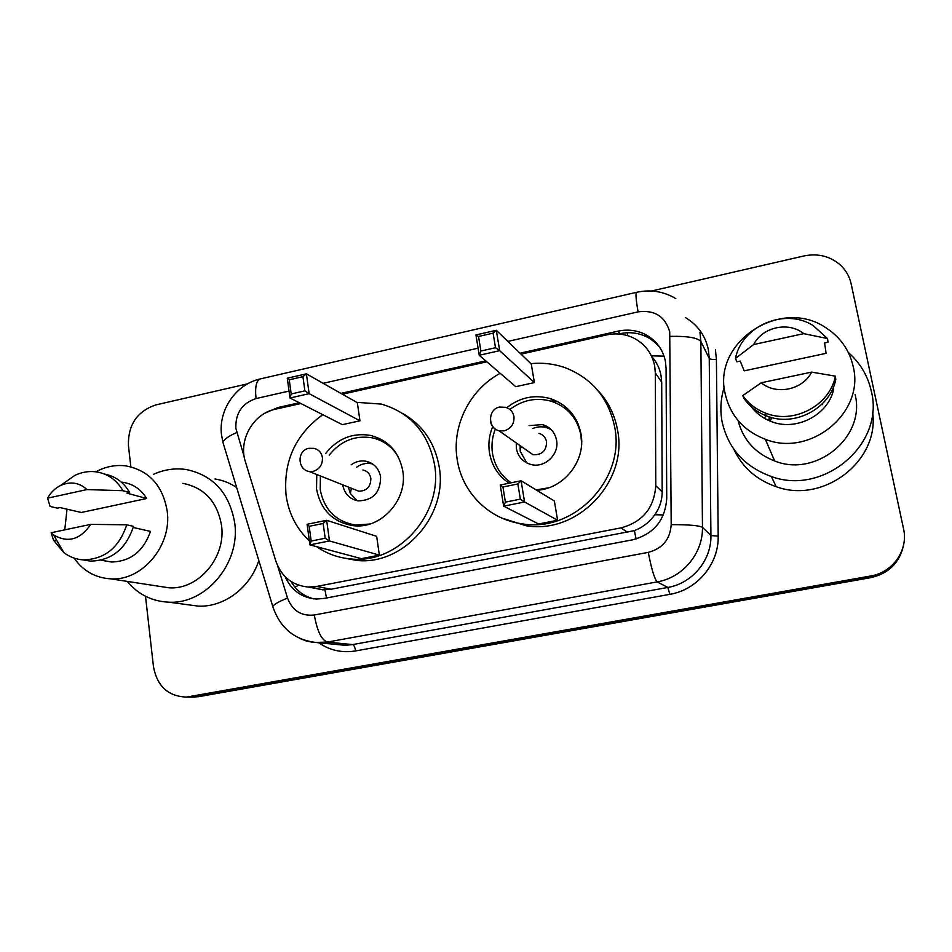 <?xml version="1.0" encoding="UTF-8"?>
<svg xmlns="http://www.w3.org/2000/svg" width="952" height="952" viewBox="0 0 952 952"><rect width="100%" height="100%" fill="white"/><g stroke="black" fill="none" stroke-linecap="round" stroke-linejoin="round"><path stroke-width="1.43" d="M310.923 587.063L322.859 589.835L331.046 589.252L634.389 530.609C642.802 527.36 649.609 522.065 654.809 514.746C659.665 507.868 662.116 500.24 662.187 491.839L661.688 382.228L660.997 375.255C659.593 368.353 656.63 362.224 652.096 356.881M300.844 403.529L275.068 409.312C253.315 413.596 238.19 440.229 245.354 461.625L275.806 560.978C281.411 576.769 292.252 585.456 308.317 587.039L316.695 586.432L620.942 527.896C642.564 522.053 654.167 507.987 655.773 485.698L655.321 372.898L654.655 365.77C651.87 352.704 644.492 343.267 632.521 337.496C624.238 333.854 615.587 333.01 606.543 334.949L521.03 354.132M486.829 361.808L342.387 394.211M285.183 576.757C291.431 590.454 301.82 597.88 316.373 599.034L324.168 598.439L632.509 539.832C653.774 534.131 665.186 520.316 666.733 498.408L666.079 368.305L665.412 361.332C662.747 348.825 655.726 339.709 644.361 333.973C636.043 330.13 627.285 329.19 618.11 331.153L520.042 353.18M618.621 334.021L619.919 333.724C629.034 331.772 637.733 332.712 646.003 336.532C652.203 339.531 657.249 343.862 661.116 349.515M651.43 291.014L804.047 255.933C818.018 253.113 830.168 256.183 840.485 265.144C845.971 270.297 849.517 276.52 851.136 283.803L903.555 528.884C908.565 549.97 892.774 572.568 870.699 575.996L186.544 697.09C168.195 696.4 157.175 686.273 153.474 666.721L145.501 596.261M130.84 466.837L128.425 445.512C127.973 424.794 137.124 411.264 155.854 404.909L247.603 383.823M903.674 544.496C899.723 561.93 888.74 572.711 870.735 576.829L194.434 696.674L187.615 697.09L194.434 696.674L870.735 576.829C888.74 572.711 899.723 561.93 903.674 544.496M485.746 360.879L340.935 393.39M299.297 402.744L277.865 407.551L265.156 413.085M313.684 598.832C303.843 596.345 296.31 590.573 291.098 581.541M903.472 545.555C899.545 562.87 888.644 573.568 870.759 577.662L198.659 696.674L191.876 697.09M764.206 418.202L766.336 415.584M848.375 352.549C860.227 362.998 867.879 375.873 871.318 391.189C885.015 444.191 823.611 495.956 771.37 476.535C744.607 466.789 728.197 448.594 722.14 421.95C719.938 410.229 720.64 398.638 724.234 387.166M725.115 393.45C712.536 341.923 780.914 296.715 826.086 327.881C840.366 337.198 849.398 350.05 853.182 366.46C865.071 412.644 810.378 457.484 765.36 439.3C743.5 430.744 730.089 415.465 725.115 393.45M751.199 406.599L751.211 406.623C756.209 413.239 762.671 418.13 770.584 421.284C795.408 431.803 827.883 415.643 833.631 389.499L833.333 387.333M811.663 372.113C802.679 389.951 776.154 395.413 761.255 382.763L811.663 372.113L835.38 376.147C829.811 405.742 793.325 424.699 765.337 413.025C755.959 409.36 748.427 403.541 742.762 395.58L744.107 398.59C749.712 406.48 757.161 412.252 766.455 415.893C794.158 427.46 830.275 408.705 835.797 379.408L835.38 376.147M761.255 382.763L742.762 395.58M824.587 342.91L826.086 353.335L744.167 370.852L740.216 361.082L736.884 361.808L735.479 358.428C741.572 326.048 784.555 307.437 813.067 325.477L827.526 338.555L828.014 342.173L824.587 342.91M855.098 394.533C865.975 436.932 815.983 477.821 774.666 460.994C755.317 453.402 743.107 439.919 738.074 420.546M872.579 411.99C879.946 460.947 823.444 504.167 776.201 486.71C756.531 479.891 742.417 467.42 733.861 449.296M753.651 344.541C762.481 327 788.565 321.193 803.738 333.652L753.651 344.541L735.479 358.428M803.738 333.652L827.526 338.555M771.62 417.559L769.942 421.022M769.847 417.059L768.454 420.391M822.623 404.659L821.909 404.243M771.846 417.619L770.132 421.105M770.061 417.119L768.633 420.475M530.907 363.664C542.866 362.45 554.445 363.866 565.655 367.888C592.132 378.444 608.435 398.019 614.587 426.615C625.857 479.046 573.925 533.108 522.077 523.814C488.911 519.506 461.934 492.232 457.198 459.53C451.581 425.949 469.741 389.558 500.193 373.291M597.261 389.796C607.84 400.899 614.564 414.156 617.443 429.578C628.606 481.45 577.245 534.893 525.92 525.694L501.787 518.067M564.179 407.742L567.606 408.658M575.103 419.653L576.186 419.856M576.008 421.212L576.948 421.32M506.726 407.694C520.09 397.258 534.726 394.259 550.625 398.698C567.118 404.54 577.221 416.191 580.946 433.648C586.337 460.411 563.87 489.078 536.714 490.256M509.094 483.2C498.324 475.893 491.791 465.754 489.483 452.783C488.114 443.858 489.173 435.147 492.66 426.663M534.393 382.585L531.264 364.009L496.313 330.284L499.669 350.669L534.393 382.585L515.746 386.667L479.237 355.274L475.952 334.949L496.313 330.284L493.112 333.14L478.535 336.472L480.891 351.026L495.504 347.718L493.112 333.14M557.61 520.256L554.361 500.978L521.089 480.76L524.576 501.978L557.61 520.256L538.534 523.981L503.656 506.155L500.228 485.008L521.089 480.76L517.864 483.961L502.942 486.996L505.393 502.144L520.363 499.134L517.864 483.961M495.504 347.718L499.669 350.669L479.237 355.274L480.891 351.026M520.363 499.134L524.576 501.978L503.656 506.155L505.393 502.144M502.942 486.996L500.228 485.008M478.535 336.472L475.952 334.949M511.176 482.783C500.954 475.714 494.742 465.98 492.541 453.604C491.256 445.274 492.172 437.135 495.278 429.162M509.879 409.479C522.648 399.84 536.547 397.127 551.553 401.316C567.535 406.956 577.328 418.225 580.934 435.135L581.589 443.68M516.258 442.93L516.389 448.618C518.162 457.031 523.172 462.363 531.406 464.6C544.996 468.146 559.467 454.175 556.575 440.229C554.885 432.267 550.22 427.055 542.604 424.604L529.062 425.615M548.721 487.793L536.143 489.911M553.659 401.47L557.539 401.53M526.635 450.237L532.977 454.711C541.914 455.127 546.448 450.808 546.555 441.728C545.639 437.42 543.104 434.624 538.963 433.338M551.386 429.852C545.496 426.329 539.296 425.889 532.775 428.519M520.113 445.643L520.244 451.272L526.777 462.934M153.474 474.334C164.16 469.503 175.097 467.908 186.271 469.538C213.141 475.215 229.265 492.862 234.644 522.493C240.88 562.727 206.025 604.591 168.659 602.176C151.927 601.343 138.123 594.417 127.247 581.398M214.997 478.987C222.804 480.213 230.027 483.069 236.655 487.531M64.784 529.859L67.009 509.177M95.843 471.799C105.577 466.539 115.668 464.576 126.104 465.921C149.071 470.478 162.768 485.508 167.183 511.01C172.229 545.472 142.181 581.279 110.539 578.84C95.271 577.828 83.133 570.926 74.101 558.11M182.855 483.354C204.359 487.662 217.234 501.609 221.495 525.207C226.374 557.075 198.551 590.097 168.968 587.8L159.662 586.372M133.209 527.479L150.499 531.406C143.419 551.375 130.412 561.561 111.467 562.001L104.018 560.692M90.737 524.373C80.218 539.736 67.83 543.247 53.562 534.917L51.122 532.739L90.737 524.373L126.723 524.802C119.19 547.555 104.768 559.252 83.455 559.895C76.184 559.455 69.663 557.027 63.867 552.612L53.502 540.165L57.013 540.831M51.122 532.739L53.502 540.165M126.723 524.802L133.518 526.361C126.057 548.911 111.753 560.502 90.595 561.121L82.991 559.871M63.153 483.664L74.827 475.393C81.658 472.156 88.655 470.954 95.807 471.799C107.576 473.537 116.608 479.844 122.915 490.72L129.71 492.577L126.997 493.16L146.715 498.503L81.313 512.485L60.071 507.571L57.417 508.142L50.063 506.452L47.6 498.146C50.777 492.398 55.121 488.162 60.642 485.437C70.507 481.177 79.29 482.557 87.001 489.578L47.6 498.146M122.463 482.248C132.828 483.747 140.92 489.161 146.715 498.503M258.813 560.454C250.293 587.682 224.136 607.317 198.409 606.138L187.675 604.71M87.001 489.578L122.915 490.72M104.553 474.072C115.454 476.226 123.831 482.39 129.71 492.577M309.34 540.819C296.429 528.634 288.682 513.461 286.088 495.314C283.172 461.494 295.394 434.624 322.752 414.679M356.786 402.363L381.3 404.076C410.443 412.668 428.162 432.743 434.481 464.278C443.608 513.307 398.352 564.334 351.133 558.967C338.46 557.92 326.952 553.814 316.623 546.662M402.506 413.37C422.617 424.854 434.838 442.644 439.169 466.742C448.225 515.258 403.446 565.738 356.679 560.419L341.768 557.61M384.061 442.43L385.953 442.371M325.632 453.545C337.591 438.539 352.526 432.494 370.459 435.409C388.249 440.086 399.019 451.914 402.779 470.907C408.063 499.931 380.705 529.764 352.871 525.611C332.664 522.005 320.562 509.784 316.54 488.935L316.778 474.524M359.951 420.808L357.333 402.672L306.389 373.827L309.138 393.676L359.951 420.808L342.363 424.663L289.979 397.995L287.29 378.206L306.389 373.827L302.938 376.659L289.265 379.788L291.193 393.961L304.89 390.855L302.938 376.659M379.36 555.123L376.647 536.333L326.643 520.304L329.487 540.95L379.36 555.123L361.391 558.645L309.888 544.865L307.103 524.278L326.643 520.304L323.156 523.481L309.174 526.313L311.173 541.045L325.191 538.237L323.156 523.481M304.89 390.855L309.138 393.676L289.979 397.995L291.193 393.961M325.191 538.237L329.487 540.95L309.888 544.865L311.173 541.045M309.174 526.313L307.103 524.278M289.265 379.788L287.29 378.206M369.781 524.028L355.298 525.016C335.806 521.506 324.12 509.701 320.229 489.59L320.396 475.964M329.19 455.127C340.733 440.812 355.108 435.052 372.291 437.837C383.418 440.383 392.034 446.655 398.138 456.627M342.72 484.818L342.732 484.889C344.469 493.814 349.622 499.145 358.202 500.871C373.017 500.466 380.491 492.493 380.622 476.976C378.944 468.408 374.041 463.148 365.937 461.22C360.641 460.34 355.703 461.541 351.145 464.802M376.623 438.586L378.765 438.146M354.787 489.602L358.773 491.184C366.734 491.03 370.756 486.781 370.852 478.44C369.947 473.822 367.293 471.002 362.902 470.002M372.696 464.005C366.984 462.589 361.629 463.66 356.607 467.218M348.277 487.019L350.372 493.529L357.238 500.704M661.688 382.228L655.321 372.898M627.63 335.663L627.213 332.76M636.067 538.987L634.389 530.609M654.809 514.746L663.389 514.937M326.512 597.999L324.941 589.871M651.394 355.834L664.068 356.155M294.965 587.194L298.571 585.171M662.187 491.839L655.773 485.698M627.82 532.442L620.942 527.896M331.046 589.252L316.695 586.432M619.919 333.724L618.11 331.153M277.627 565.785L287.528 598.082C292.395 610.732 301.344 616.372 314.35 614.992L648.276 552.35C662.532 548.578 670.172 539.344 671.196 524.659L669.72 331.784C665.091 316.362 654.559 309.721 638.102 311.863L507.844 341.423M675.849 298.63C663.615 291.371 650.502 289.265 636.531 292.323C635.472 293.454 635.995 299.963 638.102 311.863M289.039 391.07L256.064 398.555C242.094 403.243 235.37 413.168 235.87 428.34L244.2 456.734M223.827 445.286L222.923 442.311C224.255 439.205 228.861 435.933 236.774 432.529M699.958 332.284L700.862 341.411L709.24 358.416L708.371 349.705C705.349 335.604 697.673 324.882 685.333 317.516M715.428 349.765L716.404 359.535L718.201 536.143C718.938 563.798 697.209 589.883 669.875 594.334L355.632 650.93C342.208 653.131 329.928 650.43 318.789 642.838M870.699 575.996L870.759 577.662M190.15 696.674L198.659 696.674M670.16 336.401C687.082 335.985 697.316 337.662 700.862 341.411L702.469 527.313L710.918 535.548L709.24 358.416C710.061 359.249 712.441 359.63 716.404 359.535M671.196 524.659C688.451 524.6 698.875 525.48 702.469 527.313C703.123 553.207 682.774 577.662 657.201 581.886L667.828 587.443C692.199 583.445 711.549 560.204 710.918 535.548L718.201 536.143M648.276 552.35C651.537 569.153 654.512 578.995 657.201 581.886L327.357 642.088L352.656 644.587L667.828 587.443L669.875 594.334M314.35 614.992C317.111 630.926 321.443 639.958 327.357 642.088L313.577 642.493L306.33 640.993L299.44 638.316M336.139 644.433L345.148 645.301L352.656 644.587C353.989 645.087 354.977 647.205 355.632 650.93M478.094 348.17L323.168 383.323M273.319 608.257L272.748 606.365C274.402 604.103 279.317 601.343 287.528 598.082M335.973 644.421L319.503 642.838C295.858 641.089 280.281 628.939 272.748 606.365L222.923 442.311L221.459 434.421C218.543 409.919 235.715 384.418 260.134 378.955C256.219 380.693 254.862 387.226 256.064 398.555M279.46 408.325L277.865 407.551M490.351 419.201L490.494 421.546C491.494 426.413 494.362 429.495 499.074 430.816L504.132 430.851C511.141 428.626 514.413 423.842 513.949 416.524C512.961 411.8 510.212 408.753 505.69 407.361L499.586 407.063C487.876 409.051 487.46 428.043 499.074 430.816L532.977 454.711M309.245 471.537L312.994 471.418C319.586 469.3 322.728 464.683 322.43 457.555C321.478 452.509 318.611 449.439 313.863 448.356L308.805 448.332C296.893 450.379 297.262 469.717 309.245 471.537L358.773 491.184M322.859 589.835L308.317 587.039M646.003 336.532L644.361 333.973M186.544 697.09L195.1 697.078M636.531 292.323L260.134 378.955M768.859 416.738L770.584 421.284M765.337 413.025L766.455 415.893M765.36 439.3L774.666 460.994M771.37 476.535L776.201 486.71M550.625 398.698L554.742 402.458M576.769 422.617L578.078 423.818M522.077 523.814L525.92 525.694M542.604 424.604L546.186 427.531M521.922 446.916L519.982 448.368M101.019 560.157L111.467 562.001M53.562 534.917L63.867 552.612M83.455 559.895L90.595 561.121M110.539 578.84L168.968 587.8M168.659 602.176L198.409 606.138M60.642 485.437L74.827 475.393M351.133 558.967L356.679 560.419M355.298 525.016L357.881 525.861M365.937 461.22L371.256 463.672M351.347 488.245L350.372 493.529"/></g></svg>
